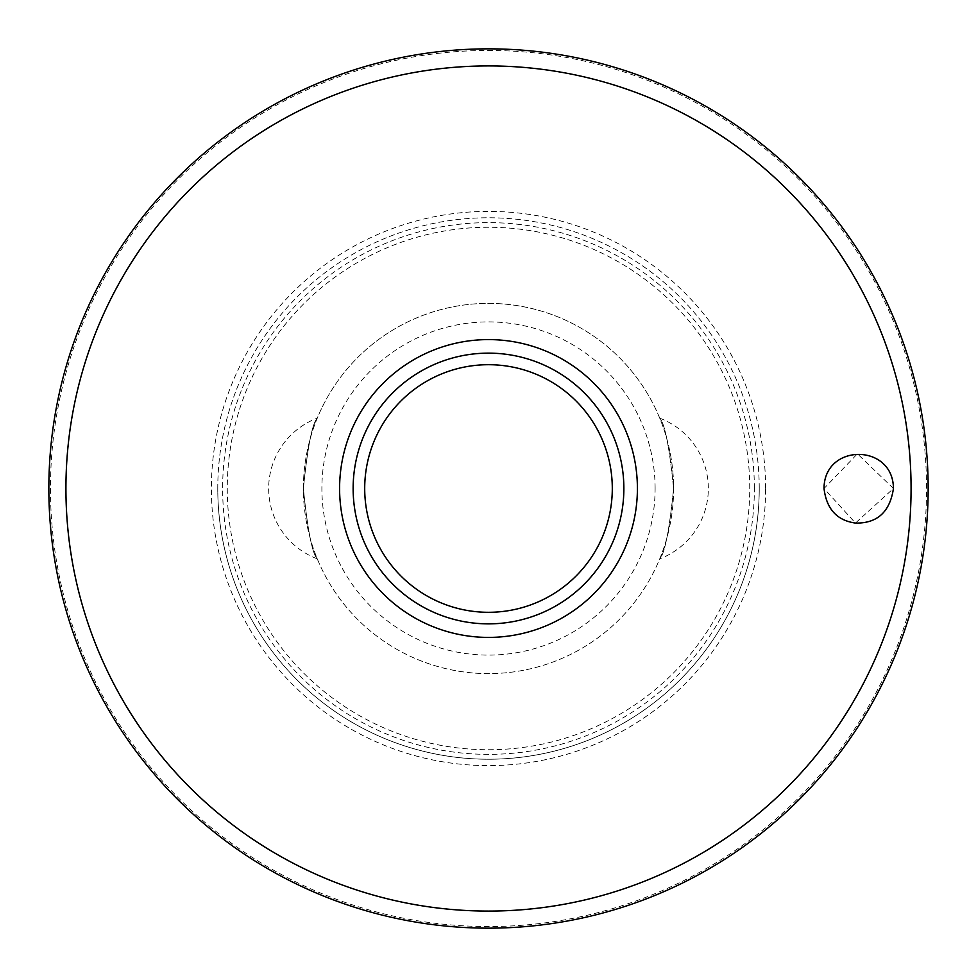 <?xml version="1.0" encoding="UTF-8"?>
<svg xmlns="http://www.w3.org/2000/svg" width="977" height="977" viewBox="0 0 977 977"><rect width="100%" height="100%" fill="white"/><g stroke="black" fill="none" stroke-linecap="round" stroke-linejoin="round"><path stroke-width="0.73" stroke-dasharray="4.88 3.66" d="M893.442 488.5L857.415 453.817L824.026 488.5L855.473 523.061L893.442 488.5M759.227 488.5A270.727 270.727 0 0 0 488.5 217.773A270.727 270.727 0 0 0 217.773 488.5A270.727 270.727 0 0 0 488.5 759.227A270.727 270.727 0 0 0 759.227 488.5A270.727 270.727 0 0 0 488.5 217.773A270.727 270.727 0 0 0 217.773 488.5A270.727 270.727 0 0 0 488.5 759.227A270.727 270.727 0 0 0 759.227 488.5A270.727 270.727 0 0 1 488.5 759.227A270.727 270.727 0 0 1 217.773 488.5M754.366 488.5A265.866 265.866 0 0 0 488.5 222.634A265.866 265.866 0 0 0 222.634 488.5A265.866 265.866 0 0 0 488.5 754.366A265.866 265.866 0 0 0 754.366 488.5M749.738 488.5A261.238 261.238 0 0 0 488.5 227.262A261.238 261.238 0 0 0 227.262 488.5A261.238 261.238 0 0 0 488.5 749.738A261.238 261.238 0 0 0 749.738 488.5A261.238 261.238 0 0 0 488.5 227.262A261.238 261.238 0 0 0 227.262 488.5A261.238 261.238 0 0 0 488.5 749.738A261.238 261.238 0 0 0 749.738 488.5M353.137 488.5A135.363 135.363 0 0 1 488.5 353.137A135.363 135.363 0 0 1 623.863 488.5A135.363 135.363 0 0 1 488.5 623.863A135.363 135.363 0 0 1 353.137 488.5M659.731 418.156A75.205 75.205 0 0 1 659.731 558.844C664.763 553.629 669.392 530.181 673.617 488.5C669.392 446.819 664.763 423.371 659.731 418.156C664.763 423.371 669.392 446.819 673.617 488.5A185.117 185.117 0 0 0 488.5 303.383A185.117 185.117 0 0 0 303.383 488.5C307.608 446.819 312.237 423.371 317.269 418.156C312.237 423.371 307.608 446.819 303.383 488.5C307.608 530.181 312.237 553.629 317.269 558.844A75.205 75.205 0 0 1 317.269 418.156M317.269 558.844C312.237 553.629 307.608 530.181 303.383 488.5A185.117 185.117 0 0 0 488.5 673.617A185.117 185.117 0 0 0 673.617 488.5A185.117 185.117 0 0 0 488.5 303.383A185.117 185.117 0 0 0 303.383 488.5A185.117 185.117 0 0 0 488.5 673.617A185.117 185.117 0 0 0 673.617 488.5C669.392 530.181 664.763 553.629 659.731 558.844M655.103 488.5A166.603 166.603 0 0 0 488.5 321.897A166.603 166.603 0 0 0 321.897 488.5A166.603 166.603 0 0 0 488.5 655.103A166.603 166.603 0 0 0 655.103 488.5M50.45 488.5A438.05 438.05 0 0 0 488.5 926.55A438.05 438.05 0 0 0 926.55 488.5A438.05 438.05 0 0 0 488.5 50.45A438.05 438.05 0 0 0 50.45 488.5M765.614 488.5A277.114 277.114 0 0 0 488.5 211.386A277.114 277.114 0 0 0 211.386 488.5A277.114 277.114 0 0 0 488.5 765.614A277.114 277.114 0 0 0 765.614 488.5"/><path stroke-width="1.47" d="M48.85 488.5A439.65 439.65 0 0 0 488.5 928.15A439.65 439.65 0 0 0 928.15 488.5A439.65 439.65 0 0 0 488.5 48.85A439.65 439.65 0 0 0 48.85 488.5M824.026 488.5C824.063 443.07 893.21 443.045 893.442 488.5C889.9 511.985 877.248 523.501 855.473 523.061C836.959 520.497 826.481 508.968 824.026 488.5M637.407 488.5A148.907 148.907 0 0 0 488.5 339.593A148.907 148.907 0 0 0 339.593 488.5A148.907 148.907 0 0 0 488.5 637.407A148.907 148.907 0 0 0 637.407 488.5M488.5 623.863A135.363 135.363 0 0 0 623.863 488.5A135.363 135.363 0 0 0 488.5 353.137A135.363 135.363 0 0 0 353.137 488.5A135.363 135.363 0 0 0 488.5 623.863A135.363 135.363 0 0 1 353.137 488.5A135.363 135.363 0 0 1 488.5 353.137M911.077 488.5A422.577 422.577 0 0 0 488.5 65.923A422.577 422.577 0 0 0 65.923 488.5A422.577 422.577 0 0 0 488.5 911.077A422.577 422.577 0 0 0 911.077 488.5M612.298 488.5A123.798 123.798 0 0 0 488.5 364.702A123.798 123.798 0 0 0 364.702 488.5A123.798 123.798 0 0 0 488.5 612.298A123.798 123.798 0 0 0 612.298 488.5"/></g></svg>
